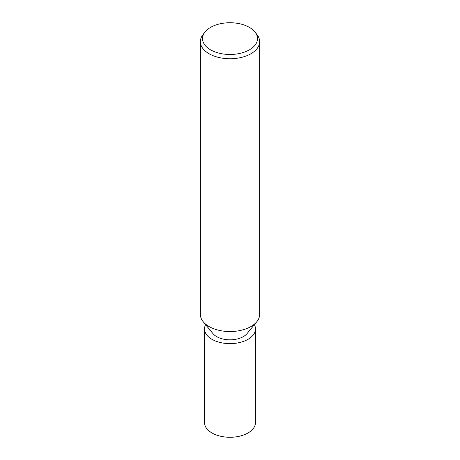 <?xml version="1.0" encoding="UTF-8"?>
<svg xmlns="http://www.w3.org/2000/svg" width="460" height="460" viewBox="0 0 460 460"><rect width="100%" height="100%" fill="white"/><g stroke="black" fill="none" stroke-linecap="round" stroke-linejoin="round"><path stroke-width="0.69" d="M255.093 32.131A27.491 15.87 180 0 1 249.441 49.829A27.491 15.87 180 0 1 214.412 51.681A27.491 15.87 180 0 1 204.907 32.131A27.491 15.87 180 0 1 210.559 27.387A27.491 15.87 180 0 1 255.093 32.131L257.048 34.649A29.63 17.106 180 0 1 259.63 41.636L259.63 314.439A29.63 17.106 180 0 1 250.953 326.537A29.63 17.106 180 0 1 203.234 321.776M256.714 321.839L247.049 333.592A18.877 10.896 180 0 1 243.346 336.622A18.877 10.896 180 0 1 212.951 333.592L203.285 321.839M259.63 41.636A29.63 17.106 180 0 1 250.953 53.728A29.63 17.106 180 0 1 218.661 57.437A29.63 17.106 180 0 1 200.37 41.636A29.63 17.106 180 0 1 202.952 34.649L204.907 32.131M256.766 321.776A29.63 17.106 180 0 1 250.953 326.537A29.63 17.106 180 0 1 218.661 330.245A29.63 17.106 180 0 1 200.37 314.439L200.37 41.636M254.391 324.662A25.484 14.714 180 0 1 255.484 328.917L255.484 422.573A25.484 14.714 180 0 1 248.02 432.975A25.484 14.714 180 0 1 220.248 436.16A25.484 14.714 180 0 1 204.516 422.573L204.516 328.917A25.484 14.714 180 0 1 205.608 324.662M255.484 328.917A25.484 14.714 180 0 1 248.02 339.319A25.484 14.714 180 0 1 220.248 342.51A25.484 14.714 180 0 1 204.516 328.917"/></g></svg>
